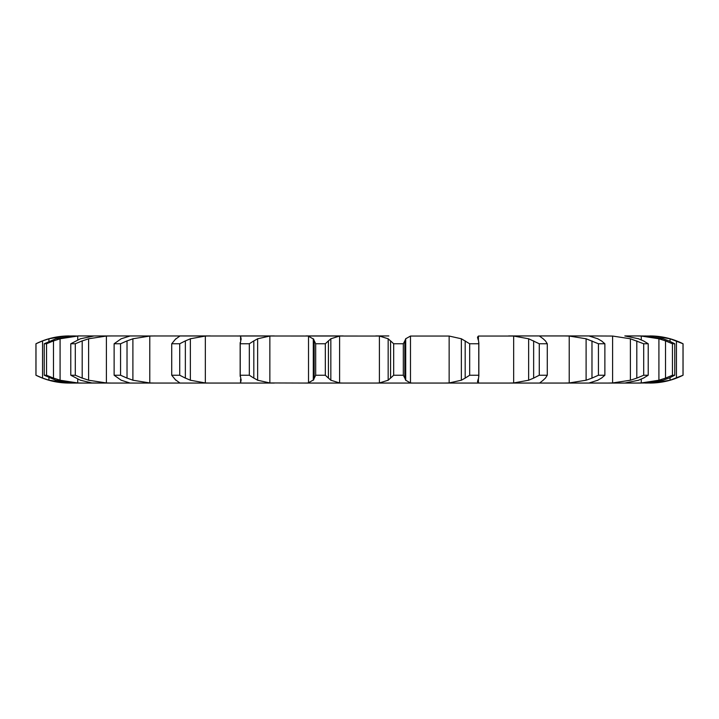 <?xml version="1.0" encoding="UTF-8"?>
<svg xmlns="http://www.w3.org/2000/svg" width="719" height="719" viewBox="0 0 719 719"><rect width="100%" height="100%" fill="white"/><g stroke="black" fill="none" stroke-linecap="round" stroke-linejoin="round"><path stroke-width="1.08" d="M325.33 343.763L325.33 375.237L328.421 378.113L328.421 340.887L325.33 343.763L315.677 343.763L315.677 375.237L313.295 380.225L313.295 338.775L315.677 343.763M331.073 338.595L328.179 341.139M328.179 377.861L331.073 380.405M325.33 375.237L315.677 375.237M313.781 379.74L308.038 383.011M339.593 336.052L339.593 382.948L330.839 380.225L330.839 338.775L339.593 336.052L343.269 335.944L305.872 335.944L308.514 336.052L308.514 382.948L305.872 383.056L479.861 383.056L444.639 383.056L449.141 382.948L449.141 336.052L461.364 338.775L469.678 343.763L478.764 343.763L478.602 340.887M339.593 382.948L343.269 383.056M308.038 335.989L313.781 339.26M77.805 335.944L379.407 336.052L388.161 338.775L388.161 380.225L379.407 382.948L375.731 383.056M477.883 380.225L477.506 381.789L478.414 382.948L479.861 383.056L539.61 383.056L508.603 383.056L513.663 382.948L513.663 336.052L528.645 338.775L539.277 343.763L547.276 343.763L545.451 340.887M543.187 380.225L539.61 383.056L588.753 383.056M597.813 380.225L588.879 383.056L563.903 383.056L569.223 382.948L569.223 336.052L586.102 338.775L598.433 343.763L604.877 343.763L601.497 340.887M588.879 383.056L624.829 383.056L607.321 383.056L612.606 382.948L612.606 336.052L630.383 338.775L643.703 343.763L648.214 343.763L643.478 340.887M638.589 380.225L624.829 383.056L641.195 383.056M663.152 380.225L648.763 382.948L636.333 383.056L641.267 382.948L641.267 379.147M645.347 383.056L653.562 382.948L653.562 382.427M388.826 383.056L413.128 383.056L410.486 382.948L405.705 380.225L405.705 338.775L410.486 336.052L410.486 382.948M240.586 378.967L240.586 382.948L239.139 383.056L274.361 383.056L69.123 383.056L48.946 380.225L48.946 377.637M75.297 375.237L75.297 343.763L82.191 340.887L82.191 378.113L75.297 375.237L70.786 375.237L80.411 380.225L91.852 382.948L111.679 383.056L106.394 382.948L88.617 380.225L88.617 338.775L106.394 336.052L106.394 382.948M46.546 375.237L46.546 343.763L53.476 340.887L53.476 378.113L46.546 375.237L44.227 375.237L55.848 380.225L70.237 382.948L82.667 383.056L77.733 382.948L60.081 380.225L60.081 338.775L77.733 336.052L77.733 339.835M240.586 340.033L240.586 336.052L239.139 335.944L274.361 335.944L269.859 336.052L257.636 338.775L257.636 380.225L269.859 382.948L305.872 383.056M314.176 340.887L314.176 378.113M388.826 335.944L375.731 335.944M410.486 336.052L449.141 336.052M477.883 338.775L477.506 337.211L478.414 336.052L513.663 336.052M588.753 335.944L508.603 335.944M597.813 338.775L588.879 335.944L612.606 336.052M638.589 338.775L624.829 335.944L641.195 335.944M653.562 336.573L653.562 336.052L636.333 335.944L641.267 336.052L641.267 339.853M48.946 341.363L48.946 338.775L65.438 336.052L73.653 335.944L55.848 338.775L44.227 343.763L46.546 343.763M77.733 336.052L73.653 335.944M130.247 335.944L121.187 338.775L114.123 343.763L120.567 343.763L127.02 340.887L127.02 378.113L120.567 375.237L114.123 375.237L121.187 380.225L130.121 383.056M205.337 336.052L205.337 382.948L190.355 380.225L190.355 338.775L205.337 336.052L210.397 335.944L179.391 335.944M393.67 375.237L403.323 375.237L404.824 378.113L404.824 340.887L403.323 343.763L393.67 343.763L390.579 340.887L390.579 378.113L393.67 375.237L393.67 343.763M390.821 377.861L387.927 380.405M404.743 377.861L405.786 380.405M241.117 380.225L240.236 375.237L249.322 375.237L253.816 378.113L253.816 340.887L249.322 343.763L240.236 343.763L241.117 338.775M241.171 379.74L240.532 383.011M253.439 377.861L258.013 380.405M205.337 382.948L210.397 383.056M465.184 340.887L465.184 378.113L469.678 375.237L478.764 375.237L478.602 378.113M465.184 378.113L461.364 380.225L449.141 382.948M478.674 377.861L477.811 380.405M175.813 380.225L171.724 375.237L179.723 375.237L185.358 378.113L185.358 340.887L179.723 343.763L171.724 343.763L175.813 338.775M175.436 379.74L179.948 383.011M184.855 377.861L190.85 380.405M155.097 335.944L149.777 336.052L132.898 338.775L132.898 380.225L149.777 382.948L155.097 383.056M533.642 340.887L533.642 378.113L539.277 375.237L547.276 375.237L545.451 378.113M533.642 378.113L528.645 380.225L513.663 382.948M545.676 377.861L542.962 380.405M126.427 377.861L133.491 380.405M539.43 336.052L543.187 338.775M563.903 335.944L569.223 336.052M111.679 335.944L106.394 336.052M591.98 340.887L591.98 378.113L598.433 375.237L604.877 375.237L601.497 378.113M591.98 378.113L586.102 380.225L569.223 382.948M601.866 377.861L597.444 380.405M81.544 377.861L89.264 380.405M94.171 335.944L80.411 338.775L70.786 343.763L75.297 343.763M636.809 340.887L636.809 378.113L643.703 375.237L648.214 375.237L643.478 378.113M636.809 378.113L630.383 380.225L612.606 382.948M643.972 377.861L638.104 380.405M52.82 377.861L60.738 380.405M641.267 336.052L658.919 338.775L665.524 340.887L665.524 378.113L672.454 375.237L674.773 375.237L668.958 378.113M665.524 378.113L658.919 380.225L641.267 382.948M669.542 377.861L662.567 380.405M35.95 343.763L35.95 375.237L42.547 378.113L42.547 340.887L35.95 343.763C46.402 338.586 57.466 335.98 69.123 335.944M41.909 377.861L49.584 380.405M645.347 335.944L663.152 338.775M649.877 335.944A74.291 74.291 0 0 1 683.05 343.763L683.05 375.237A74.291 74.291 0 0 1 649.877 383.056M683.05 375.237L670.054 380.225L653.562 382.948L670.054 380.225L670.054 377.637M677.091 377.861L669.416 380.405M387.927 338.595L390.821 341.139M405.786 338.595L404.743 341.139M240.532 335.989L241.171 339.26M258.013 338.595L253.439 341.139M477.811 338.595L478.674 341.139M179.948 335.989L175.436 339.26M190.85 338.595L184.855 341.139M542.962 338.595L545.676 341.139M133.491 338.595L126.427 341.139M597.444 338.595L601.866 341.139M89.264 338.595L81.544 341.139M638.104 338.595L643.972 341.139M60.738 338.595L52.82 341.139M665.524 340.887L672.454 343.763L674.773 343.763L668.958 340.887M662.567 338.595L669.542 341.139M49.584 338.595L41.909 341.139M670.054 341.363L670.054 338.775L653.562 336.052L670.054 338.775L683.05 343.763M669.416 338.595L677.091 341.139M403.323 375.237L403.323 343.763M249.322 375.237L249.322 343.763M240.236 375.237L240.236 343.763M461.364 338.775L461.364 380.225M478.764 375.237L478.764 343.763M469.678 375.237L469.678 343.763M179.723 375.237L179.723 343.763M171.724 375.237L171.724 343.763M528.645 338.775L528.645 380.225M547.276 375.237L547.276 343.763M539.277 375.237L539.277 343.763M120.567 375.237L120.567 343.763M114.123 375.237L114.123 343.763M586.102 338.775L586.102 380.225M604.877 375.237L604.877 343.763M598.433 375.237L598.433 343.763M70.786 375.237L70.786 343.763M630.383 338.775L630.383 380.225M648.214 375.237L648.214 343.763M643.703 375.237L643.703 343.763M44.227 375.237L44.227 343.763M658.919 338.775L658.919 380.225M674.773 375.237L674.773 343.763M672.454 375.237L672.454 343.763M35.986 375.237L35.986 343.763L35.986 375.237M676.453 340.887L676.453 378.113M683.014 375.237L683.014 343.763M379.407 336.052L379.407 382.948M269.859 336.052L269.859 382.948M478.414 336.052L478.414 340.267M478.414 378.733L478.414 382.948M149.777 336.052L149.777 382.948M77.733 379.165L77.733 382.948M65.438 336.052L65.438 336.555M65.438 382.445L65.438 382.948M35.95 375.237C46.402 380.414 57.466 383.02 69.123 383.056M240.155 376.352L240.155 342.648M478.845 376.352L478.845 342.648"/></g></svg>
